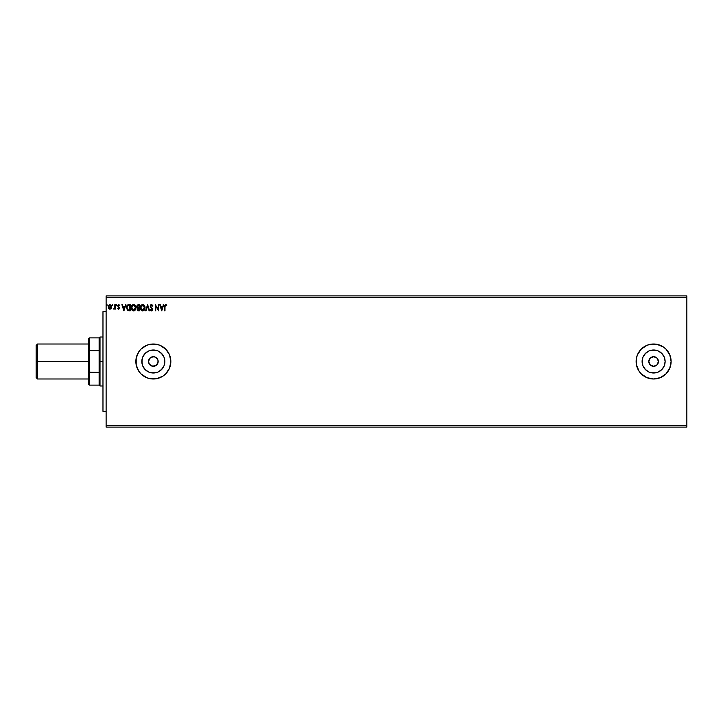 <?xml version="1.0" encoding="UTF-8"?>
<svg xmlns="http://www.w3.org/2000/svg" width="723" height="723" viewBox="0 0 723 723"><rect width="100%" height="100%" fill="white"/><g stroke="black" fill="none" stroke-linecap="round" stroke-linejoin="round"><path stroke-width="1.08" d="M658.427 361.5A4.808 4.808 0 0 1 653.619 366.308A4.808 4.808 0 0 1 648.802 361.5L650.212 358.102L653.619 356.692L657.017 358.102L658.427 361.5L657.017 364.898L653.619 366.308L650.212 364.898L648.802 361.5A4.808 4.808 0 0 1 653.619 356.692A4.808 4.808 0 0 1 658.427 361.5M158.066 362.44L156.014 365.504L152.408 366.218L149.345 364.175L148.531 361.5L149.941 358.102L153.348 356.692L155.183 357.054L157.343 358.825L158.066 360.56L157.786 363.344L158.156 361.5A4.808 4.808 0 0 1 153.348 366.308A4.808 4.808 0 0 1 148.531 361.5L149.345 364.175L151.505 365.946L155.183 365.946L157.786 363.344L155.183 365.946L152.408 366.218L150.673 365.495M664.907 363.741L665.124 361.5A11.514 11.514 0 0 1 653.619 373.014A11.514 11.514 0 0 1 642.105 361.5L642.982 357.099L645.476 353.357L649.209 350.863L653.619 349.986L658.02 350.863L661.753 353.357L664.247 357.099L665.124 361.5L664.247 365.901L661.753 369.643L658.02 372.137L653.619 373.014L649.209 372.137L645.476 369.643L642.982 365.901L642.105 361.5A11.514 11.514 0 0 1 653.619 349.986A11.514 11.514 0 0 1 665.124 361.5L664.907 359.259M164.636 363.741L164.853 361.5A11.514 11.514 0 0 1 153.348 373.014A11.514 11.514 0 0 1 141.835 361.5L142.711 357.099L145.206 353.357L148.938 350.863L153.348 349.986L157.75 350.863L161.482 353.357L163.976 357.099L164.853 361.5L163.976 365.901L161.482 369.643L157.75 372.137L153.348 373.014L148.938 372.137L145.206 369.643L142.711 365.901L141.835 361.5A11.514 11.514 0 0 1 153.348 349.986A11.514 11.514 0 0 1 164.853 361.5L164.636 359.259M169.507 368.197L170.836 361.5L169.507 354.803L165.712 349.128L160.036 345.341L156.755 344.347L149.932 344.347L146.652 345.341L140.976 349.128L138.798 351.785L136.186 358.084L136.186 364.916A17.488 17.488 0 0 0 149.923 378.653L156.755 378.653L163.064 376.041A17.488 17.488 0 0 0 165.703 373.881L169.507 368.197A17.488 17.488 0 0 0 170.836 361.518A17.488 17.488 0 0 1 153.348 378.988A17.488 17.488 0 0 1 135.852 361.5A17.488 17.488 0 0 0 136.186 364.898M136.186 364.916L138.798 371.215L140.976 373.872L146.652 377.659L149.932 378.653A17.488 17.488 0 0 0 153.33 378.988M160.036 377.659A17.488 17.488 0 0 0 163.046 376.05M666 373.854A17.488 17.488 0 0 0 669.769 368.206L671.107 361.5A17.488 17.488 0 0 1 653.619 378.988A17.488 17.488 0 0 1 636.123 361.5A17.488 17.488 0 0 0 639.06 371.206M639.06 351.794A17.488 17.488 0 0 0 636.123 361.5A17.488 17.488 0 0 1 653.619 344.012A17.488 17.488 0 0 1 671.107 361.5L669.778 354.803L665.982 349.128L663.334 346.959L657.026 344.347L650.203 344.347L646.922 345.341L641.247 349.128L637.451 354.803L636.457 358.084L636.457 364.916L639.069 371.215A17.488 17.488 0 0 0 653.601 378.988M639.069 371.215L641.247 373.872L646.922 377.659L653.619 378.988L660.307 377.659A17.488 17.488 0 0 0 665.973 373.881L669.778 368.197A17.488 17.488 0 0 0 671.107 361.527M106.118 427.094L686.85 427.094L106.118 427.094L106.118 297.65L686.85 297.65L686.85 425.35L106.118 425.35L686.85 425.35L686.85 427.094L686.85 297.65L106.118 297.65L106.118 295.906L686.85 295.906L106.118 295.906L106.118 427.094M112.788 305.594L112.743 304.573L112.833 305.585M116.792 305.079L116.448 304.573L116.005 305.079L116.403 305.594L116.792 305.079L116.403 305.594L116.792 305.079L116.403 305.594L116.005 305.079L116.403 305.594L116.005 305.079L116.403 304.573L116.403 305.594L116.005 305.079L116.403 304.573L116.403 305.594L116.005 305.079L116.403 304.573L116.792 305.079M125.386 304.654L125.901 304.654L123.931 310.773L125.901 304.654L124.754 306.615L123.037 306.615L121.898 304.654L123.859 310.773L125.901 304.654L124.754 306.615L123.037 306.615L121.898 304.654L123.859 310.773L121.898 304.654L122.404 304.654M135.942 307.682L135.038 305.16L133.041 304.573L131.541 306.1L131.36 308.811L132.562 310.628L134.162 310.845L135.4 309.796L135.942 307.682C135.969 305.946 135.174 304.88 133.583 304.491C131.984 304.889 131.206 305.965 131.234 307.718C131.206 309.48 132.002 310.556 133.619 310.926C135.201 310.51 135.978 309.435 135.942 307.682M163.217 304.654L163.732 304.654L161.771 310.773L163.732 304.654L162.585 306.615L160.868 306.615L159.729 304.654L161.69 310.773L163.732 304.654L162.585 306.615L160.868 306.615L159.729 304.654L161.69 310.773L159.729 304.654L160.235 304.654M151.74 305.151L152.517 306.145L152.689 305.368L151.523 304.491L150.23 306.01L152.11 309.417L151.631 310.284L150.673 309.516L150.312 309.896L151.089 310.836L151.966 310.8L152.571 309.751L150.709 306.317L151.396 305.142L152.896 305.829L151.523 304.491L152.896 305.829L152.517 306.145L152.02 305.332M145.052 307.682C145.07 305.946 144.284 304.88 142.684 304.491C141.093 304.889 140.307 305.965 140.343 307.718C140.307 309.48 141.102 310.556 142.72 310.926C144.311 310.51 145.079 309.435 145.052 307.682L144.483 305.594L142.684 304.491L141.229 305.169L140.343 307.438L140.904 309.833L142.449 310.908L144.175 310.239L145.016 308.233M107.293 304.998L106.606 304.745L106.995 305.585L106.905 304.573L106.905 305.594L106.905 304.573L106.905 305.594L106.905 304.573L106.905 305.594L106.905 304.573L106.905 305.594L106.905 304.573L107.293 305.079L106.905 304.573L106.507 305.079M163.064 376.041L165.712 373.872M660.307 377.659L665.982 373.872M138.012 304.654L136.746 306.073L137.695 307.953L137.198 309.842L137.813 310.646L139.394 310.773L139.394 304.654L138.174 304.654L136.728 306.389L137.695 307.953L137.117 309.254L138.536 310.773L139.394 310.773L139.394 304.654L139.394 310.773L138.536 310.773L137.117 309.254M146.109 310.773L145.594 310.773L147.564 304.654L145.594 310.773L146.109 310.773L147.6 306.127L149.092 310.773L149.598 310.773L147.637 304.654L149.598 310.773L147.637 304.654L145.594 310.773L146.109 310.773L147.6 306.127L149.092 310.773L149.598 310.773L149.092 310.773M165.007 305.983L164.989 306.697L165.323 305.233L166.552 305.675L166.787 305.196L165.63 304.491L164.636 305.287L164.51 310.773L164.989 310.773L164.989 306.697L164.989 310.773L164.989 306.697L165.639 305.124L166.552 305.675L166.787 305.196L165.63 304.491L164.51 306.642L164.51 310.773L164.989 310.773L164.51 310.773L164.51 306.642M158.31 304.654L158.31 309.209L155.255 304.654L155.255 310.773L155.725 310.773L155.725 306.209L158.78 310.773L158.78 304.654L158.31 304.654L158.78 304.654L158.31 304.654L158.31 309.209L155.255 304.654L155.255 310.773L155.725 310.773L155.725 306.209L158.78 310.773L158.78 304.654L158.68 310.773M129.363 310.773L130.294 310.773L130.294 304.654L127.582 304.97L126.588 306.832L127.248 310.031L130.294 310.773L130.294 304.654L128.866 304.654L130.294 304.654L130.294 310.773L127.908 310.556L129.363 310.773M118.048 308.341L118.988 308.052L117.659 305.865L118.653 304.573L119.62 305.178L118.536 304.582L117.713 305.413L118.988 308.052L117.659 308.567L118.771 309.182L119.422 307.673L118.138 305.712L119.62 305.178L118.653 304.573L117.659 305.865L118.879 307.646L118.536 308.658L117.659 308.567L118.563 309.2L117.659 308.567L118.988 308.052L117.659 305.748M113.963 309.2L114.83 308.468L113.656 309.046L114.83 308.468L115.3 309.128L115.3 304.654L114.83 304.654L114.722 307.844L113.656 309.046L114.83 308.468L115.3 309.128L115.3 304.654L115.3 309.128L114.83 309.128M111.234 308.459L111.694 306.877L111.234 308.459L109.959 309.2L111.586 307.709L111.08 305.097L109.76 304.582L108.658 305.359L108.694 308.468L109.769 309.191L111.116 308.622M686.85 295.906L686.85 297.65L686.85 295.906M671.107 361.473A17.488 17.488 0 0 0 666 349.146M665.973 349.119A17.488 17.488 0 0 0 660.307 345.341M653.601 344.012A17.488 17.488 0 0 0 639.078 351.767M668.16 351.785L667.79 351.261M153.33 344.012A17.488 17.488 0 0 0 135.852 361.5A17.488 17.488 0 0 1 153.348 344.012A17.488 17.488 0 0 1 170.836 361.5A17.488 17.488 0 0 0 165.73 349.146M165.703 349.119A17.488 17.488 0 0 0 163.082 346.968M163.046 346.95A17.488 17.488 0 0 0 160.036 345.341M156.755 344.347L153.348 344.012M137.189 354.803L136.828 355.743M136.828 367.257L137.189 368.197M162.919 355.101L159.738 351.929M155.59 350.212L151.098 350.212M146.95 351.929L143.778 355.101M142.06 359.259L142.06 363.741M143.778 367.899L146.95 371.071M151.098 372.788L155.59 372.788M159.738 371.071L162.919 367.899M148.631 360.56L148.531 361.5A4.808 4.808 0 0 1 153.348 356.692A4.808 4.808 0 0 1 158.156 361.5L157.786 359.656M149.345 358.825L150.673 357.496L148.902 359.656M155.192 357.054L152.408 356.782M153.348 356.692L154.288 356.782M158.066 360.56L158.156 361.5M149.941 364.898L149.345 364.175M148.902 363.344L148.531 361.5M663.181 355.101L660.009 351.929M655.86 350.212L651.369 350.212M647.221 351.929L644.048 355.101M642.331 359.259L642.331 363.741M644.048 367.899L647.221 371.071M651.369 372.788L655.86 372.788M660.009 371.071L663.181 367.899M151.505 357.054L150.673 357.496M157.343 358.825L156.746 358.102M656.285 357.496L655.454 357.054M649.615 358.825L649.173 359.656M650.944 365.504L651.775 365.946M657.614 364.175L658.057 363.344M137.135 307.573L136.819 307.004M139.394 304.654L138.174 304.654L139.394 304.654M138.346 310.14L137.632 309.598M138.924 310.149L138.436 310.149L138.924 310.149L138.924 308.179L138.924 310.149M137.596 309.245L138.689 308.179L137.596 309.245M138.924 307.555L138.924 305.278L138.924 307.555M137.75 305.377L138.391 305.278L137.198 306.389L137.939 307.483L137.28 305.928L137.939 307.483L137.225 306.66M137.704 308.694L138.247 308.224M144.654 309.507L144.835 309.055M141.247 310.275L140.904 309.824M140.452 308.748L140.343 307.989M140.343 307.438L140.416 306.877M140.904 305.603L141.491 304.925M143.787 304.844L144.32 305.368M140.651 309.345L140.904 309.833M142.594 305.124L144.555 307.257M142.919 305.133L143.371 305.278L142.919 305.133M143.624 305.44L144.157 306.055M144.51 306.959L142.702 310.303L140.813 307.718L142.702 305.124M144.338 308.992L143.958 309.634M141.256 309.408L142.919 310.284L141.591 309.815L140.913 308.594M144.229 309.227L143.534 310.031M151.459 305.124L150.7 306.163L151.116 305.26M151.649 305.133L150.7 306.163L150.962 306.941M150.7 306.163L151.631 307.736L150.854 306.76M151.414 307.51L152.58 309.498L152.345 308.567L152.58 309.498L151.487 310.926L150.312 309.896L151.487 310.926L150.312 309.896L150.673 309.516L150.312 309.896M152.58 309.625L152.327 310.447M150.673 309.516L151.496 310.303L150.673 309.516L151.496 310.303L152.11 309.525L151.496 310.303L152.11 309.525L151.243 308.125L151.83 308.739M151.351 310.284L152.11 309.417M151.523 304.491L150.23 306.154L151.243 308.125M150.402 306.986L150.248 306.435M150.411 305.305L150.736 304.835M165.549 304.5L166.787 305.196L166.552 305.675L165.522 305.133M165.811 304.51L166.29 304.717M166.552 305.675L165.639 305.124M161.726 309.299L161.066 307.239L162.386 307.239L161.726 309.299L161.066 307.239L162.386 307.239L161.726 309.299M155.725 310.773L155.255 310.773L155.355 304.654M135.553 309.507L135.734 309.055M132.146 310.275L131.803 309.824M131.803 309.833L131.459 309.137M131.351 308.748L131.243 307.989M131.234 307.718L131.306 306.877M131.803 305.603L132.39 304.925M131.812 306.832L131.703 307.718L133.601 305.124L135.472 307.691L133.601 310.303L132.96 310.149L132.155 309.408L133.601 310.303L131.703 307.718L132.056 306.181M134.514 305.44L135.056 306.055M135.228 308.992L134.433 310.031M128.992 310.763L127.908 310.556L126.552 307.094M128.866 304.654C127.239 304.871 126.453 305.865 126.525 307.637M127.049 305.558L127.573 304.979M128.73 304.654L128.242 304.708M127.998 309.896L126.995 307.637L128.052 305.431L129.824 305.278L129.824 310.149L127.79 309.76M128.161 309.977L129.824 310.149L129.824 305.278L129.318 305.278M126.995 307.637L127.058 306.904L126.995 307.637M127.393 309.299L127.121 308.658M127.284 306.227L127.058 306.904M123.895 309.299L123.235 307.239L124.555 307.239L123.895 309.299L123.235 307.239L124.555 307.239L123.895 309.299M117.659 305.865L118.653 304.573L119.62 305.178L118.129 305.838L119.458 308.034L118.563 309.2L117.659 308.567M118.979 308.152L118.536 308.658L118.988 308.052L118.536 308.658L117.93 308.179L118.536 308.658L118.988 308.052L118.409 307.185L118.879 307.646M119.53 305.052L118.129 305.838L118.699 305.124L118.238 306.272L119.349 307.42M118.129 305.838L118.699 305.124L119.349 305.594L118.699 305.124L118.138 305.712M118.563 309.2L119.449 307.853M116.358 305.585L116.403 304.573M116.448 305.585L116.005 305.079M113.882 308.576L114.812 307.121M114.089 308.658L114.83 306.154L114.722 307.844M114.83 306.462L114.83 304.654L115.3 304.654L114.83 304.654M109.869 309.2L108.694 308.468L110.158 309.191M108.812 308.622L109.959 309.2L108.694 308.468L108.242 306.679M108.694 308.468L108.233 306.877L109.86 304.573M108.414 305.856L108.658 305.359M111.694 306.877L110.059 304.573M110.872 304.889L111.45 305.684M111.215 306.868L109.959 308.658L108.712 306.868L109.959 305.124L111.215 307.022M109.67 308.604L108.983 307.989M108.775 306.281L109.001 305.73M110.258 305.169L110.8 305.54M144.13 306.01L144.555 307.248M132.155 309.408L131.812 308.594M129.173 310.14L128.323 310.031M110.926 305.73L111.152 306.281M106.118 411.351L102.973 411.351L102.973 311.649L106.118 311.649L102.973 311.649L102.973 411.351L106.118 411.351M37.551 361.5L37.551 344.012L37.551 361.5L88.622 361.5L37.551 361.5L37.551 378.988L37.551 361.5L36.15 361.5L37.551 361.5M36.15 345.404L36.15 377.596L36.15 345.404L37.551 344.012L88.622 344.012M88.622 338.762L88.622 350.899L88.622 338.762L89.498 337.885L89.498 385.115L89.498 372.318L88.622 372.101L88.622 350.899L88.622 384.238L88.622 372.101L99.123 372.318L99.123 385.115L99.123 361.5L99.123 372.318L89.498 372.318L89.498 337.885L99.123 337.885L99.123 361.5L100 361.5L100 337.008L100 361.5L102.973 361.5L100 361.5L100 385.992L99.123 337.885L100 337.008L102.973 337.008M89.498 350.682L99.123 350.682L89.498 350.682M88.622 378.988L37.551 378.988L36.15 377.596M102.973 385.992L100 385.992L99.123 385.115L89.498 385.115L88.622 384.238"/></g></svg>
